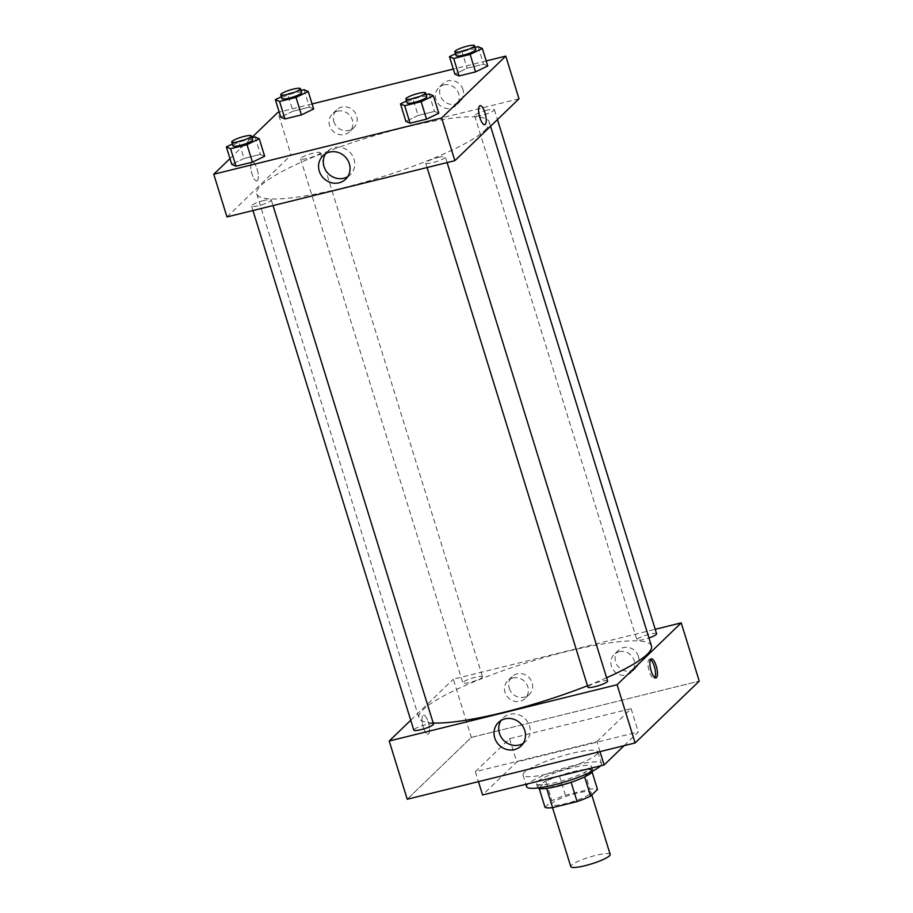 <?xml version="1.0" encoding="UTF-8"?>
<svg xmlns="http://www.w3.org/2000/svg" width="913" height="913" viewBox="0 0 913 913"><rect width="100%" height="100%" fill="white"/><g stroke="black" fill="none" stroke-linecap="round" stroke-linejoin="round"><path stroke-width="0.68" stroke-dasharray="4.57 3.42" d="M610.192 854.42A20.622 3.526 -17.2 0 0 589.444 857.147A20.622 3.526 -17.2 0 0 570.785 866.62M590.255 793.717A20.622 3.526 -17.2 0 0 590.962 792.313A20.622 3.526 -17.2 0 0 570.214 795.029A20.622 3.526 -17.2 0 0 551.555 804.501A20.622 3.526 -17.2 0 0 569.084 802.732A20.622 3.526 -17.2 0 0 590.255 793.717M545.027 807.354L551.92 800.712A28.098 4.816 -17.2 0 1 565.421 795.246L589.924 789.197A28.098 4.816 -17.2 0 1 597.49 789.448M565.421 795.246L559.418 775.833L583.909 769.785L589.924 789.197M592.138 772.124L591.487 770.047L584.651 776.86M591.487 770.047A28.098 4.816 -17.2 0 0 583.909 769.785M559.418 775.833A28.098 4.816 -17.2 0 0 545.906 781.3L551.92 800.712M584.594 776.689A28.098 4.816 -17.2 0 1 571.093 782.156L546.59 788.204A28.098 4.816 -17.2 0 1 539.012 787.953L545.906 781.3M537.962 787.965A28.874 4.942 162.8 0 1 537.666 787.531A28.874 4.942 162.8 0 1 572.736 771.782A28.874 4.942 162.8 0 1 592.834 770.458A28.874 4.942 162.8 0 1 592.834 770.983M571.527 767.901A28.874 4.942 -17.2 0 0 536.467 783.651A28.874 4.942 -17.2 0 0 561.004 781.163A28.874 4.942 -17.2 0 0 590.643 768.552A28.874 4.942 -17.2 0 0 591.635 766.578A28.874 4.942 -17.2 0 0 571.527 767.901M600.48 765.847A39.179 6.711 -17.2 0 0 601.484 763.53A39.179 6.711 -17.2 0 0 562.066 768.7A39.179 6.711 -17.2 0 0 526.618 786.698M596.531 754.56A39.179 6.711 -17.2 0 0 597.878 751.878A39.179 6.711 -17.2 0 0 558.459 757.06A39.179 6.711 -17.2 0 0 523.012 775.057A39.179 6.711 -17.2 0 0 556.302 771.679A39.179 6.711 -17.2 0 0 596.531 754.56M624.093 745.681L638.313 731.964L516.769 761.99L482.578 794.972M596.908 741.664L631.1 708.671L509.557 738.697L475.365 771.679L596.908 741.664L599.989 751.639M475.365 771.679L478.446 781.654M471.348 737.396L699.244 681.109L471.348 737.396L407.232 799.252L471.348 737.396L453.327 679.169L655.226 629.297M509.557 738.697L516.769 761.99M631.1 708.671L638.313 731.964M607.624 681.018A10.317 1.769 -17.2 0 0 600.446 681.497A10.317 1.769 -17.2 0 0 587.915 687.124M656.607 633.77A10.317 1.769 -17.2 0 0 649.428 634.238A10.317 1.769 -17.2 0 0 636.909 639.865A10.317 1.769 -17.2 0 0 648.96 637.959M410.747 720.231L453.327 679.169M482.144 677.48A10.317 1.769 -17.2 0 0 482.498 676.773A10.317 1.769 -17.2 0 0 472.124 678.131A10.317 1.769 -17.2 0 0 462.8 682.867A10.317 1.769 -17.2 0 0 471.565 681.977A10.317 1.769 -17.2 0 0 482.144 677.48M433.515 724.032A10.317 1.769 -17.2 0 0 426.337 724.5A10.317 1.769 -17.2 0 0 413.806 730.126M651.448 645.97A121.68 20.839 -17.2 0 0 529.049 662.039A121.68 20.839 -17.2 0 0 418.976 717.926A121.68 20.839 -17.2 0 0 433.196 723.005M587.493 685.743A121.68 20.839 -17.2 0 0 606.609 677.754M509.306 688.322A12.371 11.549 -134 0 0 529.3 694.416A12.371 11.549 -134 0 0 530.864 679.923A12.371 11.549 -134 0 0 517.1 673.862A12.371 11.549 -134 0 0 512.113 676.601A12.371 11.549 -134 0 0 509.306 688.322M638.449 656.424A12.371 11.549 -134 0 0 623.453 647.591A12.371 11.549 -134 0 0 618.466 650.33A12.371 11.549 -134 0 0 618.74 667.255A12.371 11.549 -134 0 0 635.642 668.145A12.371 11.549 -134 0 0 638.449 656.424M512.821 677.982A12.371 11.549 46 0 1 526.596 684.042A12.371 11.549 46 0 1 525.021 698.536A12.371 11.549 46 0 1 508.119 697.646A12.371 11.549 46 0 1 507.833 680.721A12.371 11.549 46 0 1 512.821 677.982M619.174 651.711A12.371 11.549 46 0 1 632.937 657.771A12.371 11.549 46 0 1 631.374 672.265A12.371 11.549 46 0 1 614.472 671.375A12.371 11.549 46 0 1 614.187 654.461A12.371 11.549 46 0 1 619.174 651.711M423.233 727.09A9.792 3.104 76.1 0 0 428.117 734.155A9.792 3.104 76.1 0 0 428.779 723.906A9.792 3.104 76.1 0 0 423.415 715.141A9.792 3.104 76.1 0 0 423.233 727.09A9.792 3.104 -103.9 0 1 423.427 715.13A9.792 3.104 -103.9 0 1 428.779 723.906A9.792 3.104 -103.9 0 1 428.117 734.155A9.792 3.104 -103.9 0 1 423.233 727.09M523.183 743.41A16.32 15.224 -134 0 0 525.808 741.402A16.32 15.224 -134 0 0 525.443 719.09A16.32 15.224 -134 0 0 503.154 717.926A16.32 15.224 -134 0 0 501.066 720.483M650.478 659.574A9.792 3.104 76.1 0 0 649.394 659.323A9.792 3.104 76.1 0 0 648.732 669.571A9.792 3.104 76.1 0 0 654.096 678.348A9.792 3.104 76.1 0 0 654.929 677.617M485.031 130.205A121.68 20.839 -17.2 0 0 489.22 121.897A121.68 20.839 -17.2 0 0 366.821 137.977A121.68 20.839 -17.2 0 0 256.747 193.864A121.68 20.839 -17.2 0 0 360.133 183.376A121.68 20.839 -17.2 0 0 485.031 130.205M438.217 157.435A10.317 1.769 162.8 0 1 445.396 156.956A10.317 1.769 162.8 0 1 436.072 161.692A10.317 1.769 162.8 0 1 425.698 163.062A10.317 1.769 162.8 0 1 426.051 162.354A10.317 1.769 162.8 0 1 438.217 157.435M319.915 153.407A10.317 1.769 -17.2 0 0 320.269 152.711A10.317 1.769 -17.2 0 0 309.906 154.069A10.317 1.769 -17.2 0 0 300.571 158.805A10.317 1.769 -17.2 0 0 309.336 157.915A10.317 1.769 -17.2 0 0 319.915 153.407M487.2 110.176A10.317 1.769 -17.2 0 0 474.68 115.803A10.317 1.769 -17.2 0 0 483.445 114.912A10.317 1.769 -17.2 0 0 494.024 110.405A10.317 1.769 -17.2 0 0 494.378 109.697A10.317 1.769 -17.2 0 0 487.2 110.176M264.108 200.438A10.317 1.769 -17.2 0 0 251.589 206.064A10.317 1.769 -17.2 0 0 260.342 205.174A10.317 1.769 -17.2 0 0 270.933 200.666A10.317 1.769 -17.2 0 0 271.287 199.958A10.317 1.769 -17.2 0 0 264.108 200.438M518.995 98.809L291.099 155.096L277.883 112.402M226.972 216.952L291.099 155.096M333.861 121.555A12.371 11.549 -134 0 0 353.856 127.649A12.371 11.549 -134 0 0 355.419 113.155A12.371 11.549 -134 0 0 341.656 107.095A12.371 11.549 -134 0 0 336.669 109.834A12.371 11.549 -134 0 0 333.861 121.555M463.005 89.657A12.371 11.549 -134 0 0 448.009 80.823A12.371 11.549 -134 0 0 443.022 83.562A12.371 11.549 -134 0 0 443.296 100.487A12.371 11.549 -134 0 0 460.198 101.377A12.371 11.549 -134 0 0 463.005 89.657M486.195 60.943L453.305 69.068M312.086 103.945L279.195 112.071M418.108 115.472L405.874 121.372L418.108 115.472L434.554 111.409L418.108 115.472L412.699 97.999L426.12 94.69M438.776 113.246L434.554 111.409L438.776 113.246M243.999 158.474L231.765 164.374L243.999 158.474L260.445 154.411L243.999 158.474L238.59 141.001L252.011 137.692M264.667 156.249L260.445 154.411L264.667 156.249M292.993 111.215L280.759 117.115L292.993 111.215L309.439 107.152L292.993 111.215L287.584 93.754L300.993 90.433M313.65 108.989L309.439 107.152L313.65 108.989M229.985 158.6L251.931 137.429M487.759 65.987L483.548 64.15L467.102 68.213L454.868 74.113L467.102 68.213L483.548 64.15L487.759 65.987M337.376 111.215A12.371 11.549 46 0 1 351.151 117.275A12.371 11.549 46 0 1 349.576 131.769A12.371 11.549 46 0 1 332.674 130.879A12.371 11.549 46 0 1 332.4 113.954A12.371 11.549 46 0 1 337.376 111.215M443.729 84.943A12.371 11.549 46 0 1 457.493 91.003A12.371 11.549 46 0 1 455.929 105.497A12.371 11.549 46 0 1 439.027 104.607A12.371 11.549 46 0 1 438.742 87.694A12.371 11.549 46 0 1 443.729 84.943M257.386 180.694A9.792 3.104 76.1 0 0 257.318 169.864A9.792 3.104 76.1 0 0 252.182 161.955A9.792 3.104 76.1 0 0 251.52 172.215A9.792 3.104 76.1 0 0 256.884 180.979A9.792 3.104 76.1 0 0 257.386 180.694M347.739 176.643A16.32 15.224 -134 0 0 350.364 174.634A16.32 15.224 -134 0 0 354.061 159.182A16.32 15.224 -134 0 0 327.71 151.159A16.32 15.224 -134 0 0 325.621 153.715M480.078 105.668L480.067 105.668A9.792 3.104 76.1 0 0 480.067 105.668A9.792 3.104 76.1 0 0 479.565 105.965A9.792 3.104 76.1 0 0 479.633 116.784A9.792 3.104 76.1 0 0 484.769 124.693L484.769 124.693M257.386 180.683A9.792 3.104 -103.9 0 1 256.884 180.979A9.792 3.104 -103.9 0 1 251.52 172.215A9.792 3.104 -103.9 0 1 252.182 161.955A9.792 3.104 -103.9 0 1 257.318 169.864A9.792 3.104 -103.9 0 1 257.386 180.683M406.479 101.001L412.699 97.999M426.77 96.789A10.317 1.769 -17.2 0 0 416.396 98.148A10.317 1.769 -17.2 0 0 407.072 102.884M429.144 93.936L434.554 111.409M232.37 144.003L238.59 141.001M252.661 139.792A10.317 1.769 -17.2 0 0 242.287 141.15A10.317 1.769 -17.2 0 0 232.963 145.886M255.035 136.939L260.445 154.411M455.473 53.741L461.693 50.751L475.102 47.43M475.753 49.53A10.317 1.769 -17.2 0 0 465.39 50.9A10.317 1.769 -17.2 0 0 456.055 55.636M461.693 50.751L467.102 68.213M478.138 46.689L483.548 64.15M281.364 96.744L287.584 93.754M301.644 92.533A10.317 1.769 -17.2 0 0 291.27 93.902A10.317 1.769 -17.2 0 0 281.946 98.638M304.029 89.691L309.439 107.152M591.784 794.961L590.962 792.313M552.525 807.628L551.555 804.501M536.467 783.651L537.666 787.531M591.635 766.578L592.834 770.458M523.012 775.057L525.865 784.278M597.878 751.878L601.484 763.53M512.113 676.601L507.833 680.721M529.3 694.416L525.021 698.536M618.466 650.33L614.187 654.461M635.642 668.145L631.374 672.265M521.083 745.967L525.808 741.402M498.43 722.48L503.154 717.926M651.311 658.844L649.394 659.323M656.013 677.868L654.096 678.348M256.747 193.864L418.976 717.926M489.22 121.897L490.555 126.234M447.13 162.571L445.396 156.956M427.079 167.524L425.698 163.062M300.571 158.805L462.8 682.867M320.269 152.711L482.498 676.773M474.68 115.803L636.909 639.865M494.378 109.697L497.448 119.592M251.589 206.064L252.969 210.526M271.287 199.958L273.021 205.573M336.669 109.834L332.4 113.954M353.856 127.649L349.576 131.769M443.022 83.562L438.742 87.694M460.198 101.377L455.929 105.497M345.639 179.199L350.364 174.634M322.985 155.712L327.71 151.159"/><path stroke-width="1.37" d="M552.525 807.628L570.785 866.62A20.622 3.526 -17.2 0 0 588.303 864.839A20.622 3.526 -17.2 0 0 609.473 855.823A20.622 3.526 -17.2 0 0 610.192 854.42L591.784 794.961M571.127 782.281L577.096 801.568L552.593 807.617A28.098 4.816 -17.2 0 1 545.027 807.354L539.195 788.512M592.138 772.124L597.49 789.448L590.597 796.102A28.098 4.816 -17.2 0 1 577.096 801.568M584.651 776.86L590.597 796.102M592.834 770.983A28.874 4.942 162.8 0 1 566.711 783.719A28.874 4.942 162.8 0 1 537.962 787.965M546.647 788.387L552.593 807.617M525.865 784.278L526.618 786.698A39.179 6.711 -17.2 0 0 559.909 783.32A39.179 6.711 -17.2 0 0 600.138 766.201A39.179 6.711 -17.2 0 0 600.48 765.847M478.446 781.654L482.578 794.972L604.121 764.957L624.093 745.681M599.989 751.639L604.121 764.957M635.117 742.954L699.244 681.109L635.117 742.954L407.232 799.252L635.117 742.954L617.097 684.727L389.2 741.014L410.747 720.231M427.079 167.524L587.915 687.124A10.317 1.769 -17.2 0 0 598.289 685.754A10.317 1.769 -17.2 0 0 607.624 681.018L447.13 162.571M648.96 637.959A10.317 1.769 -17.2 0 0 656.607 633.77L497.448 119.592M655.226 629.297L681.212 622.871L617.097 684.727M252.969 210.526L413.806 730.126A10.317 1.769 -17.2 0 0 424.18 728.768A10.317 1.769 -17.2 0 0 433.515 724.032L273.021 205.573M606.609 677.754A121.68 20.839 -17.2 0 0 647.26 654.267A121.68 20.839 -17.2 0 0 651.448 645.97L490.555 126.234M433.196 723.005A121.68 20.839 -17.2 0 0 587.493 685.743M681.212 622.871L699.244 681.109M494.732 737.932A16.32 15.224 46 0 1 498.43 722.48A16.32 15.224 46 0 1 520.718 723.655A16.32 15.224 46 0 1 521.083 745.967A16.32 15.224 46 0 1 494.732 737.932M389.2 741.014L407.232 799.252M656.196 665.908A9.792 3.104 -103.9 0 1 656.013 677.868A9.792 3.104 -103.9 0 1 650.649 669.103A9.792 3.104 -103.9 0 1 651.311 658.844A9.792 3.104 -103.9 0 1 656.196 665.908M501.066 720.483A16.32 15.224 -134 0 0 499.457 733.379A16.32 15.224 -134 0 0 523.183 743.41M654.929 677.617A9.792 3.104 76.1 0 0 654.29 666.387A9.792 3.104 76.1 0 0 650.478 659.574M486.195 60.943L505.768 56.104L518.995 98.809L454.868 160.665L226.972 216.952L213.756 174.246L229.985 158.6M453.305 69.068L312.086 103.945M279.195 112.071L277.883 112.402L251.931 137.429M405.874 121.372L410.097 123.198L426.542 119.135L438.776 113.246L426.542 119.135L410.097 123.198L405.874 121.372L400.476 103.899L406.479 101.001M231.765 164.374L235.988 166.2L252.433 162.149L264.667 156.249L252.433 162.149L235.988 166.2L231.765 164.374L226.367 146.902L232.37 144.003M280.759 117.115L284.97 118.952L301.416 114.89L313.65 108.989L301.416 114.89L284.97 118.952L280.759 117.115L275.349 99.643L281.364 96.744M505.768 56.104L441.652 117.96L213.756 174.246M487.759 65.987L475.536 71.887L487.759 65.987L482.349 48.515L470.127 54.415L453.681 58.478L449.458 56.64L455.473 53.741M459.079 75.95L475.536 71.887L459.079 75.95L454.868 74.113L459.079 75.95L453.681 58.478M349.337 163.747A16.32 15.224 46 0 1 345.639 179.199A16.32 15.224 46 0 1 323.362 178.024A16.32 15.224 46 0 1 322.985 155.712A16.32 15.224 46 0 1 349.337 163.747M441.652 117.96L454.868 160.665M479.565 105.965A9.792 3.104 -103.9 0 1 480.078 105.668A9.792 3.104 -103.9 0 1 485.431 114.433A9.792 3.104 -103.9 0 1 484.769 124.693A9.792 3.104 -103.9 0 1 479.633 116.784A9.792 3.104 -103.9 0 1 479.565 105.965M325.621 153.715A16.32 15.224 -134 0 0 328.087 173.459A16.32 15.224 -134 0 0 347.739 176.643M484.769 124.693A9.792 3.104 76.1 0 0 485.431 114.433A9.792 3.104 76.1 0 0 480.078 105.668M426.12 94.69L429.144 93.936L433.367 95.774L421.133 101.674L404.687 105.737L400.476 103.899M405.863 99.003L407.072 102.884A10.317 1.769 -17.2 0 0 415.826 101.994A10.317 1.769 -17.2 0 0 426.417 97.486A10.317 1.769 -17.2 0 0 426.77 96.789L425.572 92.909A10.317 1.769 -17.2 0 0 415.198 94.267A10.317 1.769 -17.2 0 0 405.863 99.003A10.317 1.769 -17.2 0 0 414.628 98.113A10.317 1.769 -17.2 0 0 425.218 93.605A10.317 1.769 -17.2 0 0 425.572 92.909M433.367 95.774L438.776 113.246M421.133 101.674L426.542 119.135M404.687 105.737L410.097 123.198M252.011 137.692L255.035 136.939L259.258 138.776L247.024 144.676L230.578 148.739L226.367 146.902M231.754 142.006L232.963 145.886A10.317 1.769 -17.2 0 0 241.717 144.996A10.317 1.769 -17.2 0 0 252.308 140.499A10.317 1.769 -17.2 0 0 252.661 139.792L251.463 135.911A10.317 1.769 -17.2 0 0 241.089 137.27A10.317 1.769 -17.2 0 0 231.754 142.006A10.317 1.769 -17.2 0 0 240.518 141.116A10.317 1.769 -17.2 0 0 251.098 136.608A10.317 1.769 -17.2 0 0 251.463 135.911M259.258 138.776L264.667 156.249M247.024 144.676L252.433 162.149M230.578 148.739L235.988 166.2M475.102 47.43L478.138 46.689L482.349 48.515M454.857 51.744L456.055 55.636A10.317 1.769 -17.2 0 0 464.82 54.746A10.317 1.769 -17.2 0 0 475.399 50.238A10.317 1.769 -17.2 0 0 475.753 49.53L474.555 45.65A10.317 1.769 -17.2 0 0 464.181 47.008A10.317 1.769 -17.2 0 0 454.857 51.744A10.317 1.769 -17.2 0 0 463.621 50.866A10.317 1.769 -17.2 0 0 474.201 46.358A10.317 1.769 -17.2 0 0 474.555 45.65M449.458 56.64L454.868 74.113M470.127 54.415L475.536 71.887M300.993 90.433L304.029 89.691L308.24 91.517L296.017 97.417L279.572 101.48L275.349 99.643M280.748 94.747L281.946 98.638A10.317 1.769 -17.2 0 0 290.711 97.748A10.317 1.769 -17.2 0 0 301.29 93.24A10.317 1.769 -17.2 0 0 301.644 92.533L300.445 88.652A10.317 1.769 -17.2 0 0 290.072 90.01A10.317 1.769 -17.2 0 0 280.748 94.747A10.317 1.769 -17.2 0 0 289.501 93.868A10.317 1.769 -17.2 0 0 300.092 89.36A10.317 1.769 -17.2 0 0 300.445 88.652M308.24 91.517L313.65 108.989M296.017 97.417L301.416 114.89M279.572 101.48L284.97 118.952"/></g></svg>
